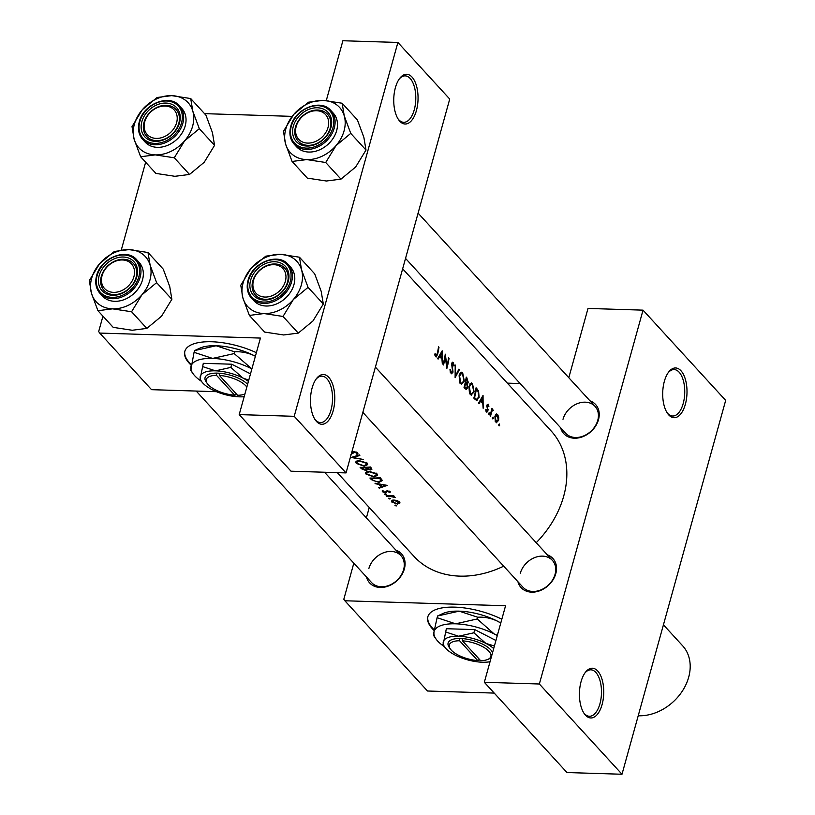 <?xml version="1.0" encoding="UTF-8"?>
<svg xmlns="http://www.w3.org/2000/svg" width="815" height="815" viewBox="0 0 815 815"><rect width="100%" height="100%" fill="white"/><g stroke="black" fill="none" stroke-linecap="round" stroke-linejoin="round"><path stroke-width="1.22" d="M395.397 87.674A24.888 12.144 -88.2 0 1 399.757 78.301A24.888 12.144 -88.2 0 1 414.489 80.705A24.888 12.144 -88.2 0 1 416.404 110.616A24.888 12.144 -88.2 0 1 398.474 119.561A24.888 12.144 -88.2 0 1 395.397 87.674M398.005 118.817A23.228 11.329 91.8 0 0 403.731 122.311A23.228 11.329 91.8 0 0 414.254 109.801A23.228 11.329 91.8 0 0 405.177 75.877A23.228 11.329 91.8 0 0 399.238 79.014M312.125 387.93A24.888 12.144 -88.2 0 1 316.495 378.557A24.888 12.144 -88.2 0 1 331.226 380.962A24.888 12.144 -88.2 0 1 333.141 410.872A24.888 12.144 -88.2 0 1 315.211 419.827A24.888 12.144 -88.2 0 1 312.125 387.93M314.733 419.083A23.228 11.329 91.8 0 0 320.458 422.578A23.228 11.329 91.8 0 0 330.992 410.067A23.228 11.329 91.8 0 0 321.905 376.143A23.228 11.329 91.8 0 0 315.965 379.27M664.347 381.359A24.888 12.144 -88.2 0 1 668.707 371.986A24.888 12.144 -88.2 0 1 683.439 374.391A24.888 12.144 -88.2 0 1 685.354 404.301A24.888 12.144 -88.2 0 1 667.434 413.256A24.888 12.144 -88.2 0 1 664.347 381.359M666.955 412.512A23.228 11.329 91.8 0 0 672.681 416.007A23.228 11.329 91.8 0 0 683.204 403.496A23.228 11.329 91.8 0 0 674.127 369.572A23.228 11.329 91.8 0 0 668.188 372.7M581.075 681.625A24.888 12.144 -88.2 0 1 585.445 672.253A24.888 12.144 -88.2 0 1 600.176 674.657A24.888 12.144 -88.2 0 1 602.091 704.568A24.888 12.144 -88.2 0 1 584.161 713.512A24.888 12.144 -88.2 0 1 581.075 681.625M583.683 712.768A23.228 11.329 91.8 0 0 589.408 716.273A23.228 11.329 91.8 0 0 599.942 703.752A23.228 11.329 91.8 0 0 590.855 669.828A23.228 11.329 91.8 0 0 584.925 672.966M501.826 619.237A49.776 19.448 -164.5 0 0 427.834 616.792A49.776 19.448 -164.5 0 0 432.368 628.742A49.776 19.448 -164.5 0 0 434.232 630.627M427.926 616.497A49.776 19.448 -164.5 0 0 432.531 628.161A49.776 19.448 -164.5 0 0 434.364 630.005M589.989 400.848A21.567 16.84 137.5 0 1 598.495 419.664A21.567 16.84 137.5 0 1 579.2 437.757A21.567 16.84 137.5 0 1 560.618 427.743M405.534 258.396L565.692 433.285A19.917 15.546 -42.5 0 0 583.479 435.994A19.917 15.546 -42.5 0 0 597.752 420.377A19.917 15.546 -42.5 0 0 595.062 406.39A19.917 15.546 -42.5 0 0 577.275 403.68A19.917 15.546 -42.5 0 0 563.002 419.297M547.293 554.811A21.567 16.84 137.5 0 1 555.799 573.617A21.567 16.84 137.5 0 1 536.504 591.71A21.567 16.84 137.5 0 1 517.922 581.706M362.838 412.359L522.996 587.248A19.917 15.546 -42.5 0 0 540.783 589.948A19.917 15.546 -42.5 0 0 555.056 574.341A19.917 15.546 -42.5 0 0 552.366 560.353A19.917 15.546 -42.5 0 0 534.569 557.643A19.917 15.546 -42.5 0 0 520.306 573.261M395.846 550.105A21.567 16.84 137.5 0 1 404.362 568.911A21.567 16.84 137.5 0 1 385.057 587.014A21.567 16.84 137.5 0 1 366.475 577M371.548 582.542L196.201 391.057L371.548 582.542A19.917 15.546 -42.5 0 0 389.346 585.252A19.917 15.546 -42.5 0 0 403.608 569.634A19.917 15.546 -42.5 0 0 400.919 555.647A19.917 15.546 -42.5 0 0 383.132 552.937A19.917 15.546 -42.5 0 0 368.859 568.554M256.368 352.681A49.776 19.448 -164.5 0 0 184.801 351.397A49.776 19.448 -164.5 0 0 189.335 363.347A49.776 19.448 -164.5 0 0 191.199 365.232M184.883 351.102A49.776 19.448 -164.5 0 0 189.498 362.767A49.776 19.448 -164.5 0 0 191.321 364.611M350.908 454.587L354.464 452.06L356.501 452.743L356.124 453.894L357.164 454.281L357.632 452.702L353.985 451.581L352.671 451.979L351.316 453.914M357.897 453.497L357.632 452.702L357.164 454.281M356.695 452.06L356.124 453.894M359.364 454.913L351.122 457.5L363.572 459.507L353.303 457.572L359.833 455.422L359.364 454.913M368.818 471.294L365.487 472.649L366.078 474.116L374.024 476.928L377.467 475.328L376.887 473.719L368.818 471.294M380.228 477.692A92.92 72.535 137.5 0 1 369.908 478.028L371.436 479.689L378.914 482.419L382.398 480.514L380.228 477.692M385.149 493.9L384.711 494.328L385.964 494.797L386.402 494.359L384.823 493.931M386.137 494.165L385.964 494.797L386.402 494.359M382.286 490.61L382.306 491.7L385.505 492.892L387.726 491.251L389.988 492.718L390.14 491.659L387.247 490.773L385.026 492.413L382.286 490.61L382.306 491.7L382.581 490.712M383.203 491.7L383.274 490.936M386.259 490.987L385.617 492.28M390.242 491.781L389.988 492.718L390.14 491.659M389.366 491.139L389.03 492.423M387.023 490.783L386.493 492.708L387.339 490.773M375.043 483.631L379.057 484.477L381.277 486.901L378.741 487.665L379.22 488.185L387.268 485.383L375.155 483.244M393.635 495.622A92.92 72.535 137.5 0 1 386.127 495.734L386.575 496.213A92.92 72.535 -42.5 0 0 389.071 496.254L395.204 497.486L392.952 496.162A92.92 72.535 -42.5 0 0 394.073 496.101L393.635 495.622M395.397 505.086L394.959 505.514L396.212 505.983L396.65 505.555L395.061 505.127M396.385 505.351L396.212 505.983L396.65 505.555M399.9 502.478L399.625 503.446L399.523 501.897L396.895 500.471L393.737 500.023L391.312 500.95L391.75 502.009L397.445 504.067L399.931 502.998M389.05 498.159L388.612 498.576L389.865 499.045L390.304 498.617L388.714 498.189M390.039 498.423L389.865 499.045L390.304 498.617M370.418 466.985A92.92 72.535 137.5 0 1 360.108 467.321L361.432 468.768L365.894 470.51L367.575 469.43L370.346 469.939L371.946 469.196L370.418 466.985M367.575 469.858L367.718 468.931M359.018 460.587L355.676 461.942L356.277 463.409L364.213 466.221L367.667 464.621L367.076 463.012L359.018 460.587M402.651 268.797L551.134 430.941A92.92 72.535 137.5 0 1 563.685 496.223A92.92 72.535 137.5 0 1 536.219 542.719M503.701 566.17A92.92 72.535 137.5 0 1 414.081 556.462L337.318 472.639M498.984 425.746L499.626 425.328L499.452 424.024L498.811 424.442L499.238 425.848M496.335 422.679L498.627 420.387L498.719 417.168L497.598 414.438L495.989 414.203L494.919 416.343L495.306 421.549L496.743 422.781M492.637 418.808L493.279 418.401L493.095 417.097L492.464 417.504L492.892 418.92M490.61 413.765L491.17 413.776A92.92 72.535 -42.5 0 1 490.508 416.312L490.07 415.833A92.92 72.535 137.5 0 0 491.812 408.295L492.26 408.773A92.92 72.535 -42.5 0 1 492.036 409.884L491.506 409.863M488.745 414.55L489.387 414.142L489.204 412.838L488.572 413.246L489 414.662M486.759 412.217L487.971 410.903L487.37 405.636L488.042 405.137L488.501 406.603L488.929 406.278L488.216 404.209L486.922 405.198L487.523 410.465L486.575 410.984L486.066 409.415L485.597 409.792L486.891 412.237M483.152 408.284L482.796 403.659L480.575 401.235L478.986 403.72L478.497 403.201L483.051 395.418L483.152 408.284M478.558 397.476L476.856 400.736L473.851 398.117L475.135 398.158L474.575 397.547A92.92 72.535 -42.5 0 0 476.347 389.336L478.14 391.648L478.68 397.007L476.612 399.432L475.135 398.158M471.101 395.112L474.116 391.862L472.496 383.59L471.284 382.907L468.951 386.279L469.44 393.309L471.447 395.194M465.375 388.857L464.041 387.41A92.92 72.535 137.5 0 0 466.262 377.09L468.35 382.398L467.352 383.977L467.698 387.645L466.272 389.387L465.375 388.857M461.29 384.405L464.305 381.155L462.696 372.883L461.473 372.2L459.14 375.572L459.629 382.602L461.647 384.486M455.116 377.671L455.208 365.008L455.666 375.45L458.947 369.093L459.416 369.613L455.116 377.671M451.551 373.779L453.018 372.119L452.091 364.091L453.028 363.572L453.761 365.945L454.271 365.741L453.242 362.563L451.642 363.653L452.58 371.63L451.174 372.323L450.532 369.429L449.992 369.501L450.349 372.465L451.612 373.779M446.824 368.604L445.347 356.868A92.92 72.535 -42.5 0 1 443.492 364.967L443.054 364.488A92.92 72.535 137.5 0 0 445.275 354.168L446.966 365.935A92.92 72.535 137.5 0 0 448.607 357.805L449.045 358.284A92.92 72.535 -42.5 0 1 446.824 368.604M442.301 363.663L441.944 359.048L439.723 356.624L438.124 359.109L437.645 358.59L442.188 350.807L442.301 363.663M435.546 356.644L436.178 356.99L437.624 354.281A92.92 72.535 -42.5 0 0 438.99 347.302L438.541 346.823A92.92 72.535 137.5 0 1 437.207 353.69L435.862 355.615L435.159 353.649L434.69 354.158L436.178 356.99M435.047 355.737L436.178 355.778L434.996 355.585M450.4 372.577L451.704 372.618L450.298 372.302M452.06 362.522L453.242 362.563L452.59 362.206M451.581 364.081L453.028 363.572M479.118 397.486L478.558 390.956L476.072 387.797A92.92 72.535 137.5 0 1 473.851 398.117M487.523 410.465L485.822 410.964M486.85 405.626L488.042 405.137M491.17 413.776L491.842 411.28L493.493 410.271L492.321 409.568M491.425 410.261L492.892 410.424M496.681 413.918L495.989 414.203M204.534 113.652L292.167 116.372M353.822 563.175L343.818 599.249L344.857 600.767L505.565 605.759L484.334 682.287L539.357 683.999L643.035 310.148L725.676 400.399L621.998 774.25L539.357 683.999M344.857 600.767L427.498 691.008L494.216 693.086M294.215 416.312L397.893 42.462L449.727 99.053L346.049 472.914L294.215 416.312L239.203 414.601L260.423 338.072L99.715 333.07L151.549 389.672L216.454 391.689M99.715 333.07L98.676 331.562L102.945 316.179M121.303 249.95L145.641 162.226M239.203 414.601L291.026 471.202L346.049 472.914M326.295 100.53L342.881 40.75L397.893 42.462M507.348 383.132L520.123 383.529M366.373 517.912L369.256 507.511M484.334 682.287L566.985 772.539L621.998 774.25M568.799 377.722L588.012 308.437L643.035 310.148M498.79 425.308L499.626 425.328M495.795 414.387L497.598 414.438M498.199 417.158L498.719 417.168M498.057 420.367L498.627 420.387M497.415 415.365L498.189 419.919L496.029 421.314L495.357 416.822L497.415 415.365L495.408 414.947M495.367 421.671L496.773 421.722L495.184 421.294M494.827 416.811L495.357 416.822M492.443 418.37L493.279 418.401M491.73 408.753L492.26 408.773M491.435 410.21L493.493 410.271M491.211 411.259L491.842 411.28M488.542 414.112L489.387 414.142M486.83 406.44L487.35 406.461M487.564 409.538L488.083 409.558M487.35 410.882L487.971 410.903M479.791 401.214L480.575 401.235M482.745 397.465L482.816 402.345L481.064 400.44L482.745 397.465L481.991 397.435M481.563 402.315L482.816 402.345M480.28 400.41L481.064 400.44M477.692 390.925L478.558 390.956M475.828 389.326L476.347 389.336M474.014 397.526L474.575 397.547M475.053 399.432L476.918 399.493L475.002 399.381M470.123 383.508L472.496 383.59M473.556 391.842L474.116 391.862M472.354 384.67L473.678 391.383L471.63 394.022L470.469 393.401L469.389 386.758L471.304 384.099L472.354 384.67M469.471 393.37L470.469 393.401M468.859 386.748L469.389 386.758M467.779 382.378L468.35 382.398M466.537 383.947L467.352 383.977M467.097 387.624L467.698 387.645M466.537 378.629L467.902 381.94L467.158 382.948L465.925 381.94A92.92 72.535 -42.5 0 0 466.537 378.629L466.017 378.618M465.314 382.235L466.221 382.266M465.385 381.929L465.925 381.94M465.701 382.999L466.883 384.446L467.26 387.166L466.363 388.205L464.774 386.84A92.92 72.535 -42.5 0 0 465.701 382.999L465.151 382.989M464.102 387.482L465.396 387.522M464.204 386.819L464.774 386.84M460.312 372.801L462.696 372.883M463.755 381.135L464.305 381.155M462.543 373.963L463.867 380.676L461.82 383.315L460.669 382.693L459.589 376.051L461.504 373.392L462.543 373.963M459.67 382.663L460.669 382.693M459.059 376.041L459.589 376.051M458.713 369.592L459.416 369.613M453.731 365.721L454.271 365.741M451.653 365.762L452.162 365.782M452.06 367.514L452.62 367.534M452.406 372.098L453.018 372.119M448.535 358.264L449.045 358.284M444.817 356.848L445.347 356.868M438.928 356.593L439.723 356.624M441.883 352.844L441.954 357.734L440.202 355.819L441.883 352.844L441.139 352.824M440.711 357.693L441.954 357.734M439.428 355.798L440.202 355.819M379.413 487.472L379.22 488.185M381.532 486.015L381.277 486.901M385.189 485.506L382.103 486.637L380.35 484.721L385.312 485.068M385.699 492.199L385.505 492.892M393.095 495.652L392.952 496.162M394.348 496.569L394.154 497.262M391.883 495.714L391.72 496.294M438.47 347.282L438.99 347.302M434.864 355.085L435.577 355.116M397.588 503.548L397.445 504.067M392.249 500.216L391.75 502.009M398.769 501.276L398.881 502.763L399.207 501.602M392.667 502.04L394.165 500.502L398.586 501.948L396.997 503.589L392.667 502.04L392.341 501.205M379.057 481.899L378.914 482.419M371.528 478.059L371.396 478.537A92.92 72.535 -42.5 0 0 379.596 478.273L381.176 480.85M379.739 477.743L379.596 478.273M381.491 479.088L381.155 480.31L378.476 481.94L373.616 480.687L371.396 478.537M374.166 476.398L374.024 476.928M366.781 471.59L366.078 474.116M375.827 473.841L376.286 475.206L373.586 476.449L367.096 474.126L366.607 472.883L369.266 471.783L375.827 473.841L376.051 473.026M370.519 469.328L370.346 469.939M366.047 469.96L365.894 470.51M361.666 467.912L361.432 468.768M369.786 467.565L370.387 468.218L369.888 469.46L366.455 467.769A92.92 72.535 -42.5 0 0 369.786 467.565L369.939 467.036M370.652 467.24L369.888 469.46M366.597 467.26L366.455 467.769M365.538 467.301L366.546 469.562L366.903 468.248M366.77 468.105L365.446 470.031L361.585 467.83A92.92 72.535 -42.5 0 0 365.395 467.8M364.366 465.691L364.213 466.221M356.97 460.882L356.277 463.409M366.027 463.134L366.475 464.499L363.775 465.742L357.296 463.419L356.807 462.176L359.456 461.076L366.027 463.134L366.251 462.319M353.496 456.879L353.303 457.572M353.69 451.612L353.445 452.498M353.527 451.642L353.068 453.262M165.17 106.021A18.256 14.252 -42.5 0 0 144.754 121.71A18.256 14.252 -42.5 0 0 156.195 138.397A18.256 14.252 -42.5 0 0 176.611 122.698A18.256 14.252 -42.5 0 0 165.17 106.021A18.256 14.252 -42.5 0 0 144.754 121.71A18.256 14.252 -42.5 0 0 156.195 138.397A18.256 14.252 -42.5 0 0 176.611 122.698A18.256 14.252 -42.5 0 0 165.17 106.021M156.48 140.638A19.917 15.546 137.5 0 1 146.7 136.421A19.917 15.546 137.5 0 1 146.608 116.616A19.917 15.546 137.5 0 1 166.28 105.308A19.917 15.546 137.5 0 1 176.071 109.526A19.917 15.546 137.5 0 1 176.152 129.33A19.917 15.546 137.5 0 1 156.48 140.638A19.917 15.546 137.5 0 1 146.7 136.421A19.917 15.546 -42.5 0 0 164.487 139.131A19.917 15.546 -42.5 0 0 178.76 123.513A19.917 15.546 -42.5 0 0 176.071 109.526A19.917 15.546 -42.5 0 0 158.273 106.816A19.917 15.546 -42.5 0 0 144.011 122.433A19.917 15.546 -42.5 0 0 146.7 136.421A19.917 15.546 137.5 0 1 146.608 116.616A19.917 15.546 137.5 0 1 166.28 105.308A19.917 15.546 137.5 0 1 176.071 109.526A19.917 15.546 137.5 0 1 176.152 129.33A19.917 15.546 137.5 0 1 156.48 140.638M214.559 145.345L204.219 162.277L189.518 174.451L174.278 157.794L184.608 140.863L199.308 128.699L192.829 111.237L190.7 98.544L171.7 95.64L157.061 97.505L142.36 109.668L132.02 126.6L134.139 139.294A33.395 26.07 137.5 0 1 134.343 124.359A33.395 26.07 137.5 0 1 142.36 109.668A33.395 26.07 137.5 0 1 171.7 95.64A33.395 26.07 137.5 0 1 192.829 111.237A33.395 26.07 137.5 0 1 184.608 140.863A33.395 26.07 137.5 0 1 155.268 154.891L174.278 157.794L184.608 140.863L199.308 128.699L192.829 111.237L190.7 98.544L171.7 95.64L157.061 97.505L142.36 109.668L132.02 126.6L134.139 139.294L140.628 156.745L155.268 154.891L174.278 157.794L189.518 174.451L174.879 176.305L155.879 173.401L140.628 156.745L155.268 154.891A33.395 26.07 -42.5 0 1 134.139 139.294A33.395 26.07 137.5 0 1 134.343 124.359A33.395 26.07 137.5 0 1 142.36 109.668A33.395 26.07 137.5 0 1 171.7 95.64A33.395 26.07 137.5 0 1 192.829 111.237A33.395 26.07 137.5 0 1 184.608 140.863A33.395 26.07 137.5 0 1 155.268 154.891A33.395 26.07 -42.5 0 1 134.139 139.294L140.628 156.745L155.879 173.401L174.879 176.305L189.518 174.451L204.219 162.277L214.559 145.345L199.308 128.699L214.559 145.345L212.44 132.651L214.559 145.345M141.861 121.618A21.567 16.84 137.5 0 1 165.985 103.077A21.567 16.84 137.5 0 1 179.504 122.79A21.567 16.84 137.5 0 1 155.38 141.341A21.567 16.84 137.5 0 1 141.861 121.618A21.567 16.84 137.5 0 1 165.985 103.077A21.567 16.84 137.5 0 1 179.504 122.79A21.567 16.84 137.5 0 1 155.38 141.341A21.567 16.84 137.5 0 1 141.861 121.618M145.131 142.075A24.888 19.428 -42.5 0 0 167.37 145.457A24.888 19.428 -42.5 0 0 185.199 125.938A24.888 19.428 -42.5 0 0 181.837 108.456A24.888 19.428 -42.5 0 1 185.199 125.938A24.888 19.428 -42.5 0 1 167.37 145.457A24.888 19.428 -42.5 0 1 145.131 142.075L142.747 139.477A24.888 19.428 137.5 0 1 139.385 121.995A24.888 19.428 137.5 0 0 142.747 139.477C138.632 134.709 137.48 128.801 139.294 121.751C143.348 103.963 169.428 93.481 179.463 105.858A24.888 19.428 137.5 0 1 182.825 123.34A24.888 19.428 137.5 0 1 164.987 142.859A24.888 19.428 137.5 0 1 142.747 139.477C138.632 134.709 137.48 128.801 139.294 121.751C143.348 103.963 169.428 93.481 179.463 105.858A24.888 19.428 137.5 0 1 182.825 123.34A24.888 19.428 137.5 0 1 164.987 142.859A24.888 19.428 137.5 0 1 142.747 139.477L145.131 142.075M205.951 115.2L190.7 98.544L205.951 115.2L212.44 132.651L205.951 115.2M122.474 259.975A18.256 14.252 -42.5 0 0 102.058 275.674A18.256 14.252 -42.5 0 0 113.499 292.361A18.256 14.252 -42.5 0 0 133.915 276.662A18.256 14.252 -42.5 0 0 122.474 259.975A18.256 14.252 -42.5 0 0 102.058 275.674A18.256 14.252 -42.5 0 0 113.499 292.361A18.256 14.252 -42.5 0 0 133.915 276.662A18.256 14.252 -42.5 0 0 122.474 259.975M113.784 294.592A19.917 15.546 137.5 0 1 104.004 290.374A19.917 15.546 137.5 0 1 103.913 270.57A19.917 15.546 137.5 0 1 123.585 259.272A19.917 15.546 137.5 0 1 133.375 263.479A19.917 15.546 137.5 0 1 133.456 283.294A19.917 15.546 137.5 0 1 113.784 294.592A19.917 15.546 137.5 0 1 104.004 290.374A19.917 15.546 -42.5 0 0 121.792 293.084A19.917 15.546 -42.5 0 0 136.064 277.467A19.917 15.546 -42.5 0 0 133.375 263.479A19.917 15.546 -42.5 0 0 115.577 260.78A19.917 15.546 -42.5 0 0 101.315 276.387A19.917 15.546 -42.5 0 0 104.004 290.374A19.917 15.546 137.5 0 1 103.913 270.57A19.917 15.546 137.5 0 1 123.585 259.272A19.917 15.546 137.5 0 1 133.375 263.479A19.917 15.546 137.5 0 1 133.456 283.294A19.917 15.546 137.5 0 1 113.784 294.592M150.133 265.201A33.395 26.07 137.5 0 1 149.929 280.126A33.395 26.07 137.5 0 1 141.912 294.816L156.612 282.652L150.133 265.201L148.004 252.507L129.004 249.604L114.365 251.458L99.664 263.632L89.324 280.564L91.443 293.257L97.932 310.709L112.572 308.844L131.582 311.748L141.912 294.816A33.395 26.07 137.5 0 1 112.572 308.844A33.395 26.07 137.5 0 1 91.443 293.257A33.395 26.07 137.5 0 1 99.664 263.632A33.395 26.07 137.5 0 1 129.004 249.604L114.365 251.458L99.664 263.632L89.324 280.564L91.443 293.257L97.932 310.709L112.572 308.844L131.582 311.748L141.912 294.816L156.612 282.652L150.133 265.201A33.395 26.07 -42.5 0 0 129.004 249.604L148.004 252.507L163.255 269.154L169.744 286.615L171.863 299.299L156.612 282.652L171.863 299.299L161.523 316.23L146.822 328.404L131.582 311.748L146.822 328.404L132.183 330.258L113.183 327.355L97.932 310.709L113.183 327.355L132.183 330.258L146.822 328.404L161.523 316.23L171.863 299.299L169.744 286.615L163.255 269.154L148.004 252.507L150.133 265.201A33.395 26.07 137.5 0 1 149.929 280.126A33.395 26.07 137.5 0 1 141.912 294.816A33.395 26.07 137.5 0 1 112.572 308.844A33.395 26.07 137.5 0 1 91.443 293.257A33.395 26.07 137.5 0 1 99.664 263.632A33.395 26.07 137.5 0 1 129.004 249.604A33.395 26.07 -42.5 0 1 150.133 265.201M136.808 276.754A21.567 16.84 137.5 0 1 112.684 295.295A21.567 16.84 137.5 0 1 99.165 275.582A21.567 16.84 137.5 0 1 123.289 257.031A21.567 16.84 137.5 0 1 136.808 276.754A21.567 16.84 137.5 0 1 112.684 295.295A21.567 16.84 137.5 0 1 99.165 275.582A21.567 16.84 137.5 0 1 123.289 257.031A21.567 16.84 137.5 0 1 136.808 276.754M142.503 279.902A24.888 19.428 -42.5 0 0 139.141 262.42A24.888 19.428 -42.5 0 1 142.503 279.902A24.888 19.428 -42.5 0 1 124.675 299.421A24.888 19.428 -42.5 0 1 102.435 296.039A24.888 19.428 -42.5 0 0 124.675 299.421A24.888 19.428 -42.5 0 0 142.503 279.902M101.315 276.387A19.917 15.546 -42.5 0 0 104.004 290.374A19.917 15.546 -42.5 0 0 121.792 293.084A19.917 15.546 -42.5 0 0 136.064 277.467A19.917 15.546 -42.5 0 0 133.375 263.479A19.917 15.546 -42.5 0 0 115.577 260.78A19.917 15.546 -42.5 0 0 101.315 276.387M178.76 123.513A19.917 15.546 -42.5 0 0 176.071 109.526A19.917 15.546 -42.5 0 0 158.273 106.816A19.917 15.546 -42.5 0 0 144.011 122.433A19.917 15.546 -42.5 0 0 146.7 136.421A19.917 15.546 -42.5 0 0 164.487 139.131A19.917 15.546 -42.5 0 0 178.76 123.513M264.936 297.057A18.256 14.252 -42.5 0 0 285.352 281.369A18.256 14.252 -42.5 0 0 273.921 264.681A18.256 14.252 -42.5 0 0 253.506 280.37A18.256 14.252 -42.5 0 0 264.936 297.057M275.032 263.968A19.917 15.546 137.5 0 1 284.812 268.186A19.917 15.546 137.5 0 1 284.904 287.99A19.917 15.546 137.5 0 1 265.232 299.299A19.917 15.546 137.5 0 1 255.441 295.081A19.917 15.546 137.5 0 1 255.36 275.276A19.917 15.546 137.5 0 1 275.032 263.968M301.57 269.897A33.395 26.07 137.5 0 1 301.367 284.832A33.395 26.07 137.5 0 1 293.359 299.523L308.06 287.359L301.57 269.897L299.451 257.214L280.441 254.311L265.802 256.165L251.101 268.329L240.761 285.26L242.89 297.954L249.37 315.415L264.019 313.551L283.019 316.454L293.359 299.523A33.395 26.07 137.5 0 1 264.019 313.551A33.395 26.07 137.5 0 1 242.89 297.954A33.395 26.07 137.5 0 1 251.101 268.329A33.395 26.07 137.5 0 1 280.441 254.311A33.395 26.07 -42.5 0 1 301.57 269.897M288.255 281.45A21.567 16.84 137.5 0 1 264.121 300.002A21.567 16.84 137.5 0 1 250.602 280.289A21.567 16.84 137.5 0 1 274.737 261.737A21.567 16.84 137.5 0 1 288.255 281.45M252.752 281.094A19.917 15.546 -42.5 0 0 255.441 295.081A19.917 15.546 -42.5 0 0 273.239 297.791A19.917 15.546 -42.5 0 0 287.501 282.173A19.917 15.546 -42.5 0 0 284.812 268.186A19.917 15.546 -42.5 0 0 267.025 265.476A19.917 15.546 -42.5 0 0 252.752 281.094M288.204 264.518C278.18 252.141 252.09 262.624 248.045 280.411C246.232 287.471 247.383 293.38 251.489 298.137L253.873 300.735A24.888 19.428 -42.5 0 0 276.112 304.127A24.888 19.428 -42.5 0 0 293.95 284.608A24.888 19.428 -42.5 0 0 290.588 267.116L288.204 264.518A24.888 19.428 137.5 0 1 291.566 282A24.888 19.428 137.5 0 1 273.728 301.519A24.888 19.428 137.5 0 1 251.489 298.137A24.888 19.428 137.5 0 1 248.127 280.655M299.451 257.214L314.702 273.86L321.181 291.312L323.311 304.005L308.06 287.359M323.311 304.005L312.97 320.937L298.27 333.111L283.019 316.454M298.27 333.111L283.63 334.965L264.62 332.062L249.37 315.415M307.632 143.104A18.256 14.252 -42.5 0 0 328.048 127.405A18.256 14.252 -42.5 0 0 316.617 110.718A18.256 14.252 -42.5 0 0 296.202 126.417A18.256 14.252 -42.5 0 0 307.632 143.104M317.728 110.015A19.917 15.546 137.5 0 1 327.508 114.232A19.917 15.546 137.5 0 1 327.599 134.037A19.917 15.546 137.5 0 1 307.927 145.335A19.917 15.546 137.5 0 1 298.137 141.127A19.917 15.546 137.5 0 1 298.056 121.313A19.917 15.546 137.5 0 1 317.728 110.015M342.147 103.25L357.398 119.907L363.877 137.358L366.006 150.052L355.666 166.983L340.965 179.147L325.715 162.501L336.055 145.569L350.756 133.395L344.266 115.944L342.147 103.25L323.137 100.347L308.498 102.211L293.797 114.375L283.457 131.307L285.586 144A33.395 26.07 137.5 0 1 285.79 129.065A33.395 26.07 137.5 0 1 293.797 114.375A33.395 26.07 137.5 0 1 323.137 100.347A33.395 26.07 137.5 0 1 344.266 115.944A33.395 26.07 137.5 0 1 336.055 145.569A33.395 26.07 137.5 0 1 306.715 159.597L325.715 162.501M293.308 126.325A21.567 16.84 137.5 0 1 317.432 107.774A21.567 16.84 137.5 0 1 330.951 127.497A21.567 16.84 137.5 0 1 306.817 146.048A21.567 16.84 137.5 0 1 293.308 126.325M330.197 128.22A19.917 15.546 -42.5 0 0 327.508 114.232A19.917 15.546 -42.5 0 0 309.72 111.523A19.917 15.546 -42.5 0 0 295.448 127.14A19.917 15.546 -42.5 0 0 298.137 141.127A19.917 15.546 -42.5 0 0 315.935 143.837A19.917 15.546 -42.5 0 0 330.197 128.22M330.9 110.565C320.876 98.187 294.796 108.67 290.741 126.457C288.928 133.507 290.079 139.416 294.184 144.184L296.568 146.782A24.888 19.428 -42.5 0 0 318.808 150.164A24.888 19.428 -42.5 0 0 336.646 130.645A24.888 19.428 -42.5 0 0 333.284 113.163L330.9 110.565A24.888 19.428 137.5 0 1 334.262 128.047A24.888 19.428 137.5 0 1 316.424 147.566A24.888 19.428 137.5 0 1 294.184 144.184A24.888 19.428 137.5 0 1 290.833 126.692M340.965 179.147L326.326 181.012L307.316 178.108L292.065 161.452L306.715 159.597A33.395 26.07 -42.5 0 1 285.586 144L292.065 161.452M366.006 150.052L350.756 133.395M638.216 715.764A44.805 34.974 -42.5 0 0 638.563 715.774A44.805 34.974 -42.5 0 0 682.817 690.346A44.805 34.974 -42.5 0 0 682.624 645.775L663.441 624.83M492.586 652.54A23.228 9.077 -164.5 0 0 462.166 638.593L459.242 638.481L459.568 640.743L477.722 660.568L479.943 659.926M459.568 640.743A21.567 8.425 -164.5 0 0 450.318 648.934A21.567 8.425 -164.5 0 0 477.722 660.568M459.273 638.502A23.228 9.077 -164.5 0 0 449.197 647.324L450.318 648.934M494.399 646L485.862 643.392L473.872 632.797L474.758 629.608L446.345 628.722L443.156 644.471M495.928 640.498L474.758 629.608M473.872 632.797L458.59 636.23L445.459 631.91M497.272 635.629A39.823 15.556 -164.5 0 0 494.145 633.917A39.823 15.556 -164.5 0 0 455.646 623.811A39.823 15.556 -164.5 0 0 433.957 632.053A39.823 15.556 -164.5 0 0 435.944 638.889A39.823 15.556 -164.5 0 0 444.532 646.764M497.344 635.374L494.145 633.917L477.223 618.962L477.702 617.24C484.395 616.782 491.048 618.116 497.659 621.264L500.767 623.057M477.223 618.962L455.646 623.811L437.105 617.719L437.584 615.987L459.161 611.148L477.702 617.24M437.105 617.719L433.957 632.053L433.855 635.456M500.787 622.976A39.823 15.556 -164.5 0 0 497.659 621.264A39.823 15.556 15.5 0 0 459.161 611.148A39.823 15.556 -164.5 0 0 442.983 613.501L437.584 615.987M493.686 648.587A28.209 11.023 -164.5 0 0 485.862 643.392A28.209 11.023 -164.5 0 0 458.59 636.23A28.209 11.023 -164.5 0 0 443.228 642.067A28.209 11.023 -164.5 0 0 444.633 646.916A28.209 11.023 -164.5 0 0 455.137 655.066A28.209 11.023 -164.5 0 0 482.409 662.228A28.209 11.023 -164.5 0 0 490.039 661.719M487.961 659.366A21.567 8.425 -164.5 0 0 486.097 648.822A21.567 8.425 -164.5 0 0 462.462 640.834L480.616 660.659A21.567 8.425 -164.5 0 0 487.961 659.366L489.734 658.561A23.228 9.077 -164.5 0 0 491.139 657.766M462.462 640.834L462.166 638.593M479.098 659.009L478.853 659.895M247.597 384.323A23.228 9.077 -164.5 0 0 219.133 373.199L216.209 373.087L216.525 375.348L234.689 395.173L236.91 394.531M216.525 375.348A21.567 8.425 -164.5 0 0 207.275 383.539A21.567 8.425 -164.5 0 0 234.689 395.173M216.23 373.107A23.228 9.077 -164.5 0 0 206.164 381.929L207.275 383.539M248.748 380.147L242.829 377.997L230.839 367.402L231.725 364.213L203.302 363.327L200.113 379.087M250.49 373.871L231.725 364.213M230.839 367.402L215.557 370.835L202.415 366.526M251.866 368.92A39.823 15.556 -164.5 0 0 251.112 368.533A39.823 15.556 -164.5 0 0 212.613 358.417A39.823 15.556 -164.5 0 0 190.924 366.658A39.823 15.556 -164.5 0 0 192.911 373.504A39.823 15.556 -164.5 0 0 201.499 381.369M234.669 351.846C241.352 351.387 248.005 352.722 254.616 355.87A39.823 15.556 15.5 0 0 216.128 345.754L234.669 351.846L234.19 353.578L212.613 358.417L194.062 352.325L194.541 350.603L216.128 345.754A39.823 15.556 -164.5 0 0 199.95 348.107L194.541 350.603M251.876 368.91L234.19 353.578M194.062 352.325L190.812 370.061M255.38 356.267A39.823 15.556 -164.5 0 0 254.616 355.87M248.412 381.389A28.209 11.023 -164.5 0 0 242.829 377.997A28.209 11.023 -164.5 0 0 215.557 370.835A28.209 11.023 -164.5 0 0 200.195 376.673A28.209 11.023 -164.5 0 0 201.6 381.522A28.209 11.023 -164.5 0 0 212.104 389.672A28.209 11.023 -164.5 0 0 239.366 396.834A28.209 11.023 -164.5 0 0 244.154 396.722M244.918 393.971L244.918 393.971A21.567 8.425 -164.5 0 1 237.583 395.265L219.429 375.44L219.133 373.199M246.833 387.084A21.567 8.425 -164.5 0 0 219.429 375.44M236.065 393.614L235.82 394.501M487.075 407.775L487.686 407.795M475.909 388.847L477.06 388.877M466.109 378.099L467.219 378.14M437.064 354.26L437.624 354.281M371.671 478.833L371.436 479.689M380.197 477.702L379.933 478.649M365.915 467.29L365.69 468.126M139.834 121.557A23.89 18.653 -42.5 0 0 154.809 143.399A23.89 18.653 -42.5 0 0 181.531 122.851A23.89 18.653 -42.5 0 0 166.555 101.009A23.89 18.653 -42.5 0 0 139.834 121.557A23.89 18.653 -42.5 0 0 154.809 143.399A23.89 18.653 -42.5 0 0 181.531 122.851A23.89 18.653 -42.5 0 0 166.555 101.009A23.89 18.653 -42.5 0 0 139.834 121.557M136.767 259.812A24.888 19.428 137.5 0 1 140.119 277.304A24.888 19.428 137.5 0 1 122.291 296.823A24.888 19.428 137.5 0 1 100.051 293.431A24.888 19.428 137.5 0 1 96.69 275.949A24.888 19.428 137.5 0 0 100.051 293.431L102.435 296.039L100.051 293.431A24.888 19.428 137.5 0 0 122.291 296.823A24.888 19.428 137.5 0 0 140.119 277.304A24.888 19.428 137.5 0 0 136.767 259.812C126.733 247.434 100.653 257.917 96.598 275.714C94.785 282.764 95.936 288.673 100.051 293.431C95.936 288.673 94.785 282.764 96.598 275.714C100.653 257.917 126.733 247.434 136.767 259.812L139.141 262.42L136.767 259.812M138.835 276.815A23.89 18.653 -42.5 0 0 123.86 254.973A23.89 18.653 -42.5 0 0 97.138 275.521A23.89 18.653 -42.5 0 0 112.113 297.363A23.89 18.653 -42.5 0 0 138.835 276.815A23.89 18.653 -42.5 0 0 123.86 254.973A23.89 18.653 -42.5 0 0 97.138 275.521A23.89 18.653 -42.5 0 0 112.113 297.363A23.89 18.653 -42.5 0 0 138.835 276.815M290.283 281.521A23.89 18.653 -42.5 0 0 275.307 259.679A23.89 18.653 -42.5 0 0 248.585 280.217A23.89 18.653 -42.5 0 0 263.551 302.07A23.89 18.653 -42.5 0 0 290.283 281.521M291.281 126.264A23.89 18.653 -42.5 0 0 306.246 148.106A23.89 18.653 -42.5 0 0 332.978 127.558A23.89 18.653 -42.5 0 0 318.003 105.716A23.89 18.653 -42.5 0 0 291.281 126.264M487.828 405.014L486.973 404.984M486.912 411.168L485.883 411.137M471.569 394.012L469.797 393.961M471.304 384.099L469.746 384.048M467.158 382.948L465.182 382.887M466.363 388.205L464.723 388.154M461.769 383.305L459.996 383.254M461.504 373.392L459.945 373.341M452.631 363.337L451.714 363.307M389.315 492.066L389.55 491.231M386.942 491.771L387.217 490.773M385.801 491.975L386.015 491.211M392.351 501.164L392.636 500.125M381.176 480.819L381.624 479.23M376.286 475.206L376.734 473.576M366.618 472.863L366.984 471.528M370.794 469.043L371.141 467.779M366.475 464.499L366.933 462.869M356.817 462.156L357.184 460.821M356.695 453.283L356.99 452.213M179.463 105.858L181.837 108.456L179.463 105.858M324.543 472.242L400.919 555.647L324.543 472.242M552.366 560.353L375.389 367.096M418.085 213.133L595.062 406.39M435.944 638.889L433.611 635.527M444.633 646.916L442.983 644.522M192.911 373.504L190.578 370.132M201.6 381.522L199.95 379.128"/></g></svg>
